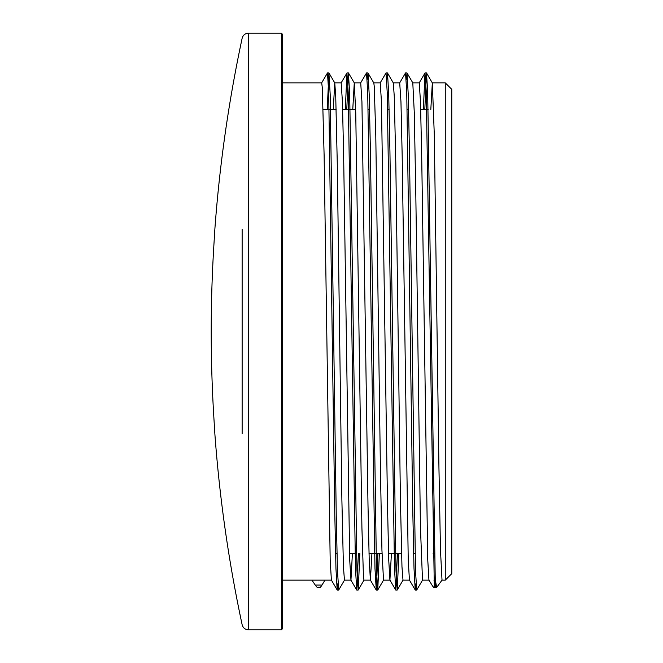 <?xml version="1.0" encoding="UTF-8"?>
<svg xmlns="http://www.w3.org/2000/svg" width="663" height="663" viewBox="0 0 663 663"><rect width="100%" height="100%" fill="white"/><g stroke="black" fill="none" stroke-linecap="round" stroke-linejoin="round"><path stroke-width="0.99" d="M430.809 109.577L432.334 82.925L434.315 135.269L438.939 467.506L440.481 550.199L442.014 580.142L436.685 587.401L435.367 587.087L427.643 91.121L426.475 72.971L424.801 109.577M435.848 587.675L435.367 587.087L434.323 587.087L434.141 587.675L435.848 587.675M434.323 587.087C434.406 588.305 433.619 587.625 431.945 585.048L428.944 580.092L427.743 559.688L421.693 155.672L420.475 101.795L419.256 82.867L412.792 82.858L414.292 112.809L415.825 195.494L420.45 527.731L422.505 580.133L428.978 580.142M422.571 580.075L416.712 590.029L415.502 570.594L409.444 151.487L408.234 94.419L407.024 72.988L406.245 79.809M398.877 553.423L397.27 589.979L395.993 570.619L389.935 151.421L388.717 94.386L387.507 73.021L386.728 79.775M379.36 553.423L377.753 590.012L376.476 570.628L370.426 151.645L369.208 94.552L367.998 73.021L367.219 79.775M359.852 553.423L358.235 589.979L356.967 570.594L349.699 94.419L348.423 72.938L346.749 109.577M338.735 589.979L337.45 570.619L336.24 515.234L330.182 94.386L328.906 72.971L327.232 109.577M434.323 587.053L426.201 90.823L424.983 73.021L423.367 109.577M415.999 583.225L415.22 589.979L414.01 568.448L412.792 511.355L406.742 92.372L405.532 72.938L399.673 82.892M397.444 553.423L395.77 590.029L394.502 568.614L387.225 92.381L386.015 72.971L380.156 82.925M377.935 553.423L376.261 590.062L374.985 568.581L367.716 92.406L366.506 72.971L360.647 82.925M358.418 553.423L356.744 590.029L355.467 568.448L348.199 92.372L346.931 72.988L345.315 109.577M337.948 583.225L337.169 589.979L335.959 568.614L334.749 511.579L328.691 92.381L327.481 72.971L321.621 82.925M435.367 580.2L436.685 587.401M333.249 109.577L334.765 82.925L335.727 96.309L337.268 163.081L341.884 499.919L343.426 566.691L344.453 580.133L350.926 580.142M352.757 109.577L354.274 82.892L355.749 112.809L361.915 527.731L363.457 576.777L363.97 580.133L370.468 580.142M367.998 73.021L373.791 82.925L374.239 86.223L375.78 135.269L380.396 467.506L381.938 550.191L383.521 580.142M387.507 73.021L393.3 82.925L394.261 96.309L395.803 163.081L400.427 499.919L401.969 566.691L402.988 580.133L409.469 580.142M319.624 587.087C319.541 588.305 320.337 587.625 322.003 585.048L324.945 580.142L331.417 580.142M282.662 580.142L311.933 580.142L315.232 585.039C317.088 587.609 318.074 588.28 318.19 587.053M415.22 589.987L409.427 580.075L408.226 559.58L402.176 155.697L400.958 101.779L399.698 82.858M391.435 553.423L389.919 580.075L388.717 559.721L387.515 505.496L381.449 101.77L380.231 82.867L373.75 82.858M371.926 553.423L370.402 580.108L369.2 559.696L367.998 505.446L361.932 101.795L360.713 82.867L354.257 82.858M352.409 553.423L350.959 580.133L349.683 559.58L343.641 155.697L342.423 101.779L341.163 82.858L346.931 72.988M337.177 589.979L331.384 580.075L330.174 559.721L324.124 155.672L322.301 87.64L321.688 82.867L282.662 82.858M311.933 580.142L324.945 580.142M435.367 580.142L433.934 580.142M451.776 331.5L451.776 573.644L445.271 580.142L445.271 82.858L451.776 89.356L451.776 331.5M282.662 331.5L282.662 34.451L281.361 33.15L281.361 629.85L282.662 628.549L282.662 331.5M242.136 229.381L242.136 433.619M213.776 416.057A1401.11 1401.11 0 0 1 213.776 246.943A1401.11 1401.11 0 0 0 213.776 416.057L214.845 433.619A1401.217 1401.217 0 0 0 242.136 624.703C243.048 627.911 245.169 629.626 248.501 629.85L248.501 33.15L281.361 33.15M248.501 33.15C245.169 33.374 243.048 35.089 242.136 38.297A1401.217 1401.217 0 0 0 214.845 229.381L213.776 246.943M434.19 585.048L435.367 585.048M322.003 585.048L315.232 585.048M426.475 72.955L425.041 72.955M406.958 72.955L405.565 72.955M387.449 72.955L386.015 72.955M367.932 72.955L366.506 72.955M348.423 72.955L346.989 72.955M328.906 72.955L327.481 72.955M416.712 590.045L415.287 590.045M397.203 590.045L395.77 590.045M377.686 590.045L376.261 590.045M358.177 590.045L356.744 590.045M338.669 590.045L337.235 590.045M325.003 580.092L323.967 581.874M334.765 82.925L328.964 73.013M344.52 580.075L338.727 589.987M354.274 82.892L348.481 72.98M364.028 580.075L358.235 589.987M383.546 580.108L377.753 590.02M403.063 580.075L397.27 589.979M412.817 82.892L407.024 72.988M432.334 82.925L426.541 73.021M317.817 587.675L319.806 587.675M424.983 73.013L419.19 82.925M395.712 589.987L389.919 580.075M376.203 590.02L370.402 580.108M356.686 589.979L350.884 580.075M248.501 629.85L281.361 629.85M335.561 553.423L336.995 553.423M349.509 553.423L356.503 553.423M369.018 553.423L382.029 553.423M388.526 553.423L401.538 553.423M413.613 553.423L415.046 553.423M433.121 553.423L434.555 553.423M323.138 109.577L336.149 109.577M342.655 109.577L355.666 109.577M368.172 109.577L369.606 109.577M387.689 109.577L389.123 109.577M407.198 109.577L408.632 109.577M420.707 109.577L428.149 109.577M442.014 580.142L445.271 580.142M432.259 82.858L445.271 82.858M383.479 580.142L389.985 580.142M393.258 82.858L399.739 82.858M334.699 82.858L341.205 82.858"/></g></svg>
